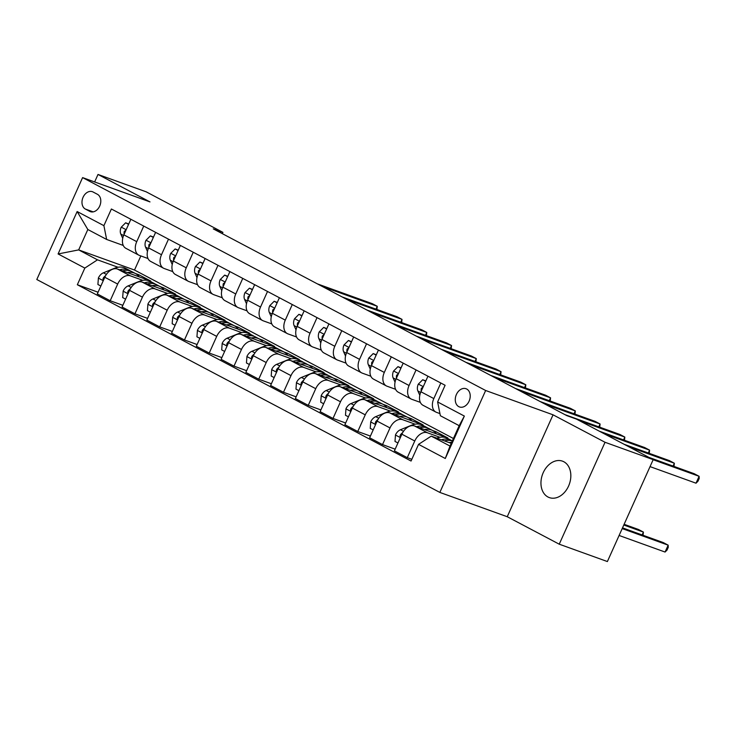 <?xml version="1.0" encoding="UTF-8"?>
<svg xmlns="http://www.w3.org/2000/svg" width="736" height="736" viewBox="0 0 736 736"><rect width="100%" height="100%" fill="white"/><g stroke="black" fill="none" stroke-linecap="round" stroke-linejoin="round"><path stroke-width="1.1" d="M563.813 461.739A19.375 14.269 -70.2 0 0 562.47 461.15A19.375 14.269 -70.2 0 0 542.828 473.598A19.375 14.269 -70.2 0 0 547.97 497.002A19.375 14.269 -70.2 0 0 549.323 497.591A19.375 14.269 -70.2 0 0 568.965 485.144A19.375 14.269 -70.2 0 0 563.813 461.739M466.707 389.022A9.688 7.139 -70.2 0 0 466.035 388.728A9.688 7.139 -70.2 0 0 456.21 394.947A9.688 7.139 -70.2 0 0 458.786 406.649A9.688 7.139 -70.2 0 0 459.457 406.953A9.688 7.139 -70.2 0 0 469.283 400.724A9.688 7.139 -70.2 0 0 466.707 389.022M559.24 544.189L605.038 442.281L553.049 414.819L507.242 516.727L559.24 544.189L607.384 561.55L653.182 459.641L576.435 419.097L566.803 415.628L213.274 228.878L222.898 232.355L146.151 191.811L98.008 174.45L94.64 181.948M507.242 516.727L439.843 492.421L36.8 279.514L82.598 177.606L485.65 390.503L439.843 492.421M85.376 209.061L89.728 211.361A9.384 6.909 -70.2 0 0 90.381 211.655A9.384 6.909 -70.2 0 0 99.894 205.62A9.384 6.909 -70.2 0 0 97.41 194.286L93.049 191.986A9.384 6.909 -70.2 0 0 92.396 191.691A9.384 6.909 -70.2 0 0 82.883 197.726A9.384 6.909 -70.2 0 0 85.376 209.061L93.159 211.867M84.833 268.079L58.089 253.957L77.151 211.536L103.896 225.658L106.646 239.458L87.832 229.512L78.669 249.9L97.483 259.836L84.833 268.079L77.335 284.74L411.065 461.03L418.554 444.36L431.213 436.126L450.027 446.062L459.181 425.684L440.367 415.739L437.616 401.948L464.352 416.07L445.289 458.491L418.554 444.36M437.616 401.948L445.105 385.278L111.384 208.996L103.896 225.658M605.038 442.281L653.182 459.641M553.049 414.819L485.65 390.503M82.598 177.606L149.997 201.912L98.008 174.45M222.318 233.652L222.898 232.355M140.852 255.944L134.513 270.038L78.669 249.9L58.089 253.957M106.646 239.458L123.262 245.447M440.818 383.014L433.826 398.581A12.107 8.142 117.8 0 0 435.868 412.068A12.107 8.142 117.8 0 0 436.577 412.381L439.944 413.595M416.061 369.941L409.069 385.508A12.107 8.142 117.8 0 0 411.111 398.995A12.107 8.142 117.8 0 0 411.82 399.308L420.348 402.38M391.304 356.859L384.312 372.434A12.107 8.142 117.8 0 0 386.354 385.912A12.107 8.142 117.8 0 0 387.062 386.225L395.591 389.298M366.546 343.786L359.554 359.352A12.107 8.142 117.8 0 0 361.597 372.839A12.107 8.142 117.8 0 0 362.305 373.152L370.834 376.225M341.789 330.703L334.797 346.279A12.107 8.142 117.8 0 0 336.84 359.757A12.107 8.142 117.8 0 0 337.548 360.07L346.076 363.142M317.032 317.63L310.04 333.196A12.107 8.142 117.8 0 0 312.082 346.684A12.107 8.142 117.8 0 0 312.791 346.996L321.319 350.069M292.275 304.548L285.283 320.123A12.107 8.142 117.8 0 0 287.325 333.601A12.107 8.142 117.8 0 0 288.034 333.914L296.562 336.987M267.518 291.474L260.526 307.041A12.107 8.142 117.8 0 0 262.568 320.528A12.107 8.142 117.8 0 0 263.276 320.841L271.805 323.914M242.76 278.392L235.768 293.968A12.107 8.142 117.8 0 0 237.811 307.446A12.107 8.142 117.8 0 0 238.519 307.758L247.048 310.831M218.003 265.319L211.011 280.885A12.107 8.142 117.8 0 0 213.054 294.372A12.107 8.142 117.8 0 0 213.762 294.685L222.29 297.758M193.246 252.236L186.254 267.812A12.107 8.142 117.8 0 0 188.296 281.29A12.107 8.142 117.8 0 0 189.005 281.603L197.533 284.685M168.489 239.163L161.497 254.73A12.107 8.142 117.8 0 0 163.539 268.217A12.107 8.142 117.8 0 0 164.248 268.53L172.776 271.602M143.732 226.09L136.74 241.656A12.107 8.142 117.8 0 0 138.782 255.134A12.107 8.142 117.8 0 0 139.49 255.447L148.019 258.529M138.405 275.844L138.883 274.767L135.378 273.507M118.054 267.26L97.483 259.836M138.883 274.767L150.77 281.051L117.456 269.036A12.107 8.142 117.8 0 0 104.797 277.27L97.308 293.931L110.188 300.739L122.838 305.302M163.162 288.917L163.64 287.85L160.135 286.58M142.812 280.333L130.327 275.834A12.107 8.142 117.8 0 0 117.677 284.068L110.188 300.739M163.64 287.85L175.527 294.124L142.214 282.109A12.107 8.142 117.8 0 0 129.554 290.352L122.066 307.013L134.946 313.812L147.596 318.375M187.919 301.999L188.398 300.923L184.892 299.653M167.569 293.416L155.084 288.908A12.107 8.142 117.8 0 0 142.434 297.151L134.946 313.812M188.398 300.923L200.284 307.197L166.971 295.191A12.107 8.142 117.8 0 0 154.312 303.425L146.823 320.086L159.703 326.894L172.353 331.458M212.676 315.072L213.155 314.005L209.65 312.736M192.326 306.489L179.842 301.99A12.107 8.142 117.8 0 0 167.192 310.224L159.703 326.894M213.155 314.005L225.041 320.28L191.728 308.264A12.107 8.142 117.8 0 0 179.069 316.508L171.58 333.169L184.46 339.968L197.11 344.531M237.434 328.155L237.912 327.078L234.407 325.809M217.083 319.571L204.599 315.063A12.107 8.142 117.8 0 0 191.949 323.306L184.46 339.968M237.912 327.078L249.798 333.353L216.485 321.338A12.107 8.142 117.8 0 0 203.826 329.581L196.337 346.242L209.217 353.05L221.867 357.613M262.191 341.228L262.669 340.161L259.164 338.891M241.84 332.644L229.356 328.146A12.107 8.142 117.8 0 0 216.706 336.38L209.217 353.05M262.669 340.161L274.556 346.435L241.242 334.42A12.107 8.142 117.8 0 0 228.583 342.663L221.094 359.324L233.974 366.123L246.624 370.686M286.948 354.31L287.426 353.234L283.921 351.964M266.598 345.718L254.113 341.219A12.107 8.142 117.8 0 0 241.463 349.462L233.974 366.123M287.426 353.234L299.313 359.508L266 347.493A12.107 8.142 117.8 0 0 253.34 355.736L245.852 372.398L258.732 379.196L271.382 383.769M311.705 367.384L312.184 366.316L308.678 365.047M291.355 358.8L278.87 354.301A12.107 8.142 117.8 0 0 266.22 362.535L258.732 379.196M312.184 366.316L324.07 372.591L290.757 360.576A12.107 8.142 117.8 0 0 278.098 368.81L270.609 385.48L283.489 392.279L296.139 396.842M336.462 380.466L336.941 379.39L333.436 378.12M316.112 371.873L303.628 367.374A12.107 8.142 117.8 0 0 290.978 375.618L283.489 392.279M336.941 379.39L348.827 385.664L315.514 373.649A12.107 8.142 117.8 0 0 302.855 381.892L295.366 398.553L308.246 405.352L320.896 409.915M361.22 393.539L361.698 392.472L358.193 391.202M340.869 384.956L328.385 380.457A12.107 8.142 117.8 0 0 315.735 388.691L308.246 405.352M361.698 392.472L373.584 398.746L340.271 386.731A12.107 8.142 117.8 0 0 327.612 394.965L320.123 411.636L333.003 418.434L345.653 422.998M385.977 406.622L386.455 405.545L382.95 404.276M365.626 398.029L353.142 393.53A12.107 8.142 117.8 0 0 340.492 401.773L333.003 418.434M386.455 405.545L398.342 411.82L365.028 399.804A12.107 8.142 117.8 0 0 352.369 408.048L344.88 424.709L357.76 431.508L370.41 436.071M410.734 419.695L411.212 418.618L407.707 417.358M390.384 411.111L377.899 406.612A12.107 8.142 117.8 0 0 365.249 414.846L357.76 431.508M411.212 418.618L423.099 424.902L389.786 412.887A12.107 8.142 117.8 0 0 377.126 421.121L369.638 437.791L382.518 444.59L395.168 449.153M435.491 432.777L435.97 431.701L432.464 430.431M415.141 424.184L402.656 419.686A12.107 8.142 117.8 0 0 390.006 427.929L382.518 444.59M435.97 431.701L447.856 437.975L414.543 425.96A12.107 8.142 117.8 0 0 401.884 434.203L394.395 450.864L407.275 457.663L411.838 459.31M439.898 437.267L427.414 432.759A12.107 8.142 117.8 0 0 414.764 441.002L407.275 457.663M451.242 443.348L431.213 436.126M134.513 270.038L453.422 438.5M130.861 219.282L123.86 234.858A12.107 8.142 117.8 0 0 125.911 248.336L138.782 255.134M77.335 284.74L98.081 292.22M155.618 232.364L148.617 247.931A12.107 8.142 117.8 0 0 150.668 261.418L163.539 268.217M180.375 245.438L173.374 261.013A12.107 8.142 117.8 0 0 175.426 274.491L188.296 281.29M205.132 258.52L198.131 274.086A12.107 8.142 117.8 0 0 200.183 287.574L213.054 294.372M229.89 271.593L222.888 287.169A12.107 8.142 117.8 0 0 224.94 300.647L237.811 307.446M254.647 284.676L247.646 300.242A12.107 8.142 117.8 0 0 249.697 313.729L262.568 320.528M279.404 297.749L272.403 313.315A12.107 8.142 117.8 0 0 274.454 326.802L287.325 333.601M304.161 310.831L297.16 326.398A12.107 8.142 117.8 0 0 299.212 339.885L312.082 346.684M328.918 323.904L321.917 339.471A12.107 8.142 117.8 0 0 323.969 352.958L336.84 359.757M353.676 336.987L346.674 352.553A12.107 8.142 117.8 0 0 348.726 366.04L361.597 372.839M378.433 350.06L371.432 365.626A12.107 8.142 117.8 0 0 373.483 379.114L386.354 385.912M403.19 363.142L396.189 378.709A12.107 8.142 117.8 0 0 398.24 392.196L411.111 398.995M427.947 376.216L420.946 391.782A12.107 8.142 117.8 0 0 422.998 405.269L435.868 412.068M87.832 229.512L77.151 211.536M464.352 416.07L459.181 425.684M445.289 458.491L450.027 446.062M128.579 224.351L125.635 222.796L121.182 227.258A8.022 5.4 117.8 0 0 120.805 234.057L122.719 238.354M128.736 224.011L125.635 222.796M375.986 309.157L377.264 306.296L322.313 286.479M376.906 309.488L377.264 306.296L372.315 303.683L317.363 283.866M125.838 230.239L124.255 231.398A8.022 5.4 117.8 0 0 124.099 234.324M127.356 272.605A23.156 15.576 -62.2 0 1 135.461 273.544A23.156 15.576 -62.2 0 1 139.26 276.892M100.85 286.046L97.906 284.492L98.403 277.941A8.022 5.4 -62.2 0 1 103.39 272.808L114.577 268.263A23.156 15.576 -62.2 0 1 125.552 268.318L129.315 270.305A23.156 15.576 117.8 0 0 119.572 269.799M122.553 270.866A23.156 15.576 -62.2 0 1 131.698 271.556L135.461 273.544M130.465 271.004A23.156 15.576 117.8 0 0 129.315 270.305M105.634 275.632A8.022 5.4 117.8 0 0 103.334 277.95L102.957 279.054L103.518 280.122M153.336 237.434L150.392 235.879L145.94 240.341A8.022 5.4 117.8 0 0 145.562 247.13L147.476 251.436M153.493 237.093L150.392 235.879M400.743 322.23L402.022 319.378L347.07 299.552M401.663 322.561L402.022 319.378L397.072 316.756L342.12 296.939M150.595 243.312L149.012 244.481A8.022 5.4 117.8 0 0 148.856 247.397M178.094 250.507L175.15 248.952L170.697 253.414A8.022 5.4 117.8 0 0 170.32 260.213L172.233 264.509M178.25 250.166L175.15 248.952M425.5 335.312L426.779 332.451L371.827 312.634M426.42 335.644L426.779 332.451L421.829 329.838L366.878 310.012M175.352 256.395L173.77 257.554A8.022 5.4 117.8 0 0 173.613 260.48M202.851 263.589L199.907 262.034L195.454 266.496A8.022 5.4 117.8 0 0 195.077 273.286L196.99 277.592M203.007 263.249L199.907 262.034M450.257 348.386L451.536 345.534L396.584 325.708M451.177 348.717L451.536 345.534L446.586 342.912L391.635 323.095M200.109 269.468L198.527 270.636A8.022 5.4 117.8 0 0 198.37 273.553M152.113 285.678A23.156 15.576 -62.2 0 1 160.218 286.626A23.156 15.576 -62.2 0 1 164.018 289.975M125.608 299.129L122.664 297.574L123.16 291.014A8.022 5.4 -62.2 0 1 128.147 285.881L139.334 281.336A23.156 15.576 -62.2 0 1 150.31 281.391L154.072 283.378A23.156 15.576 117.8 0 0 144.33 282.872M147.31 283.949A23.156 15.576 -62.2 0 1 156.455 284.639L160.218 286.626M155.222 284.087A23.156 15.576 117.8 0 0 154.072 283.378M130.392 288.714A8.022 5.4 117.8 0 0 128.092 291.024L127.714 292.128L128.276 293.204M176.87 298.761A23.156 15.576 -62.2 0 1 184.975 299.699A23.156 15.576 -62.2 0 1 188.775 303.048M150.365 312.202L147.421 310.647L147.918 304.097A8.022 5.4 -62.2 0 1 152.904 298.963L164.091 294.418A23.156 15.576 -62.2 0 1 175.067 294.474L178.83 296.461A23.156 15.576 117.8 0 0 169.087 295.955M172.068 297.022A23.156 15.576 -62.2 0 1 181.212 297.712L184.975 299.699M179.98 297.16A23.156 15.576 117.8 0 0 178.83 296.461M155.149 301.788A8.022 5.4 117.8 0 0 152.849 304.106L152.472 305.21L153.033 306.277M201.627 311.834A23.156 15.576 -62.2 0 1 209.732 312.782A23.156 15.576 -62.2 0 1 213.532 316.13M175.122 325.284L172.178 323.73L172.675 317.17A8.022 5.4 -62.2 0 1 177.661 312.036L188.848 307.492A23.156 15.576 -62.2 0 1 199.824 307.547L203.587 309.534A23.156 15.576 117.8 0 0 193.844 309.028M196.825 310.104A23.156 15.576 -62.2 0 1 205.97 310.794L209.732 312.782M204.737 310.242A23.156 15.576 117.8 0 0 203.587 309.534M179.906 314.87A8.022 5.4 117.8 0 0 177.606 317.179L177.229 318.283L177.79 319.36M227.608 276.662L224.664 275.108L220.211 279.57A8.022 5.4 117.8 0 0 219.834 286.368L221.748 290.665M227.764 276.322L224.664 275.108M475.014 361.468L476.293 358.607L421.342 338.79M475.934 361.799L476.293 358.607L471.344 355.994L416.392 336.168M224.866 282.55L223.284 283.71A8.022 5.4 117.8 0 0 223.128 286.635M226.384 324.916A23.156 15.576 -62.2 0 1 234.49 325.855A23.156 15.576 -62.2 0 1 238.28 329.204M199.879 338.358L196.935 336.803L197.432 330.252A8.022 5.4 -62.2 0 1 202.418 325.119L213.606 320.574A23.156 15.576 -62.2 0 1 224.581 320.629L228.344 322.616A23.156 15.576 117.8 0 0 218.601 322.11M221.582 323.178A23.156 15.576 -62.2 0 1 230.727 323.868L234.49 325.855M229.494 323.316A23.156 15.576 117.8 0 0 228.344 322.616M204.663 327.943A8.022 5.4 117.8 0 0 202.363 330.262L201.986 331.366L202.547 332.433M252.365 289.745L249.421 288.19L244.968 292.652A8.022 5.4 117.8 0 0 244.591 299.442L246.505 303.738M252.522 289.404L249.421 288.19M499.772 374.541L501.05 371.689L446.099 351.863M500.692 374.872L501.05 371.689L496.101 369.067L441.149 349.25M249.624 295.624L248.041 296.792A8.022 5.4 117.8 0 0 247.885 299.708M251.142 337.99A23.156 15.576 -62.2 0 1 259.247 338.937A23.156 15.576 -62.2 0 1 263.037 342.286M224.636 351.44L221.692 349.885L222.189 343.326A8.022 5.4 -62.2 0 1 227.176 338.192L238.363 333.647A23.156 15.576 -62.2 0 1 249.338 333.702L253.101 335.69A23.156 15.576 117.8 0 0 243.358 335.184M246.339 336.26A23.156 15.576 -62.2 0 1 255.484 336.95L259.247 338.937M254.251 336.398A23.156 15.576 117.8 0 0 253.101 335.69M229.42 341.026A8.022 5.4 117.8 0 0 227.12 343.335L226.743 344.439L227.304 345.515M277.122 302.818L274.178 301.263L269.726 305.725A8.022 5.4 117.8 0 0 269.348 312.524L271.262 316.82M277.279 302.478L274.178 301.263M524.529 387.614L525.808 384.762L470.856 364.946M525.449 387.955L525.808 384.762L520.858 382.15L465.906 362.324M274.381 308.706L272.798 309.865A8.022 5.4 117.8 0 0 272.642 312.791M275.899 351.072A23.156 15.576 -62.2 0 1 284.004 352.01A23.156 15.576 -62.2 0 1 287.794 355.359M249.394 364.513L246.45 362.958L246.946 356.408A8.022 5.4 -62.2 0 1 251.933 351.274L263.12 346.73A23.156 15.576 -62.2 0 1 274.096 346.785L277.858 348.772A23.156 15.576 117.8 0 0 268.116 348.266M271.096 349.333A23.156 15.576 -62.2 0 1 280.241 350.023L284.004 352.01M279.008 349.471A23.156 15.576 117.8 0 0 277.858 348.772M254.178 354.099A8.022 5.4 117.8 0 0 251.878 356.417L251.5 357.521L252.062 358.588M301.88 315.9L298.936 314.336L294.483 318.808A8.022 5.4 117.8 0 0 294.106 325.597L296.019 329.894M302.036 315.56L298.936 314.336M549.286 400.697L550.565 397.836L495.613 378.019M550.206 401.028L550.565 397.836L545.615 395.223L490.664 375.406M299.138 321.779L297.556 322.938A8.022 5.4 117.8 0 0 297.399 325.864M300.656 364.145A23.156 15.576 -62.2 0 1 308.761 365.093A23.156 15.576 -62.2 0 1 312.552 368.442M274.151 377.596L271.207 376.041L271.704 369.481A8.022 5.4 -62.2 0 1 276.69 364.348L287.877 359.803A23.156 15.576 -62.2 0 1 298.853 359.858L302.616 361.845A23.156 15.576 117.8 0 0 292.873 361.339M295.854 362.416A23.156 15.576 -62.2 0 1 304.998 363.106L308.761 365.093M303.766 362.554A23.156 15.576 117.8 0 0 302.616 361.845M278.935 367.181A8.022 5.4 117.8 0 0 276.635 369.49L276.258 370.594L276.819 371.671M326.637 328.974L323.693 327.419L319.24 331.881A8.022 5.4 117.8 0 0 318.863 338.68L320.776 342.976M326.793 328.633L323.693 327.419M574.043 413.77L575.322 410.918L520.37 391.101M574.963 414.11L575.322 410.918L570.372 408.305L515.421 388.479M323.895 334.862L322.313 336.021A8.022 5.4 117.8 0 0 322.156 338.937M325.413 377.218A23.156 15.576 -62.2 0 1 333.518 378.166A23.156 15.576 -62.2 0 1 337.309 381.515M298.908 390.669L295.964 389.114L296.461 382.564A8.022 5.4 -62.2 0 1 301.447 377.43L312.634 372.885A23.156 15.576 -62.2 0 1 323.61 372.94L327.373 374.928A23.156 15.576 117.8 0 0 317.63 374.422M320.611 375.489A23.156 15.576 -62.2 0 1 329.756 376.179L333.518 378.166M328.523 375.627A23.156 15.576 117.8 0 0 327.373 374.928M303.692 380.254A8.022 5.4 117.8 0 0 301.392 382.573L301.015 383.677L301.576 384.744M351.394 342.047L348.45 340.492L343.997 344.963A8.022 5.4 117.8 0 0 343.62 351.753L345.534 356.049M351.55 341.716L348.45 340.492M598.8 426.852L600.079 423.991L545.128 404.174M599.72 427.184L600.079 423.991L595.13 421.378L540.178 401.562M348.652 347.935L347.07 349.094A8.022 5.4 117.8 0 0 346.914 352.02M350.17 390.301A23.156 15.576 -62.2 0 1 358.276 391.248A23.156 15.576 -62.2 0 1 362.066 394.588M323.665 403.751L320.721 402.196L321.218 395.637A8.022 5.4 -62.2 0 1 326.204 390.503L337.392 385.958A23.156 15.576 -62.2 0 1 348.367 386.014L352.13 388.001A23.156 15.576 117.8 0 0 342.387 387.495M345.368 388.571A23.156 15.576 -62.2 0 1 354.513 389.261L358.276 391.248M353.28 388.709A23.156 15.576 117.8 0 0 352.13 388.001M328.449 393.337A8.022 5.4 117.8 0 0 326.149 395.646L325.772 396.75L326.333 397.826M376.151 355.129L373.207 353.574L368.754 358.036A8.022 5.4 117.8 0 0 368.377 364.835L370.291 369.132M376.308 354.789L373.207 353.574M623.558 439.926L624.836 437.074L579.508 420.725M624.478 440.266L624.836 437.074L619.887 434.461L564.935 414.635M373.41 361.017L371.827 362.176A8.022 5.4 117.8 0 0 371.671 365.093M374.928 403.374A23.156 15.576 -62.2 0 1 383.033 404.322A23.156 15.576 -62.2 0 1 386.823 407.67M348.422 416.824L345.478 415.27L345.975 408.719A8.022 5.4 -62.2 0 1 350.962 403.586L362.149 399.032A23.156 15.576 -62.2 0 1 373.124 399.096L376.887 401.083A23.156 15.576 117.8 0 0 367.144 400.577M370.125 401.644A23.156 15.576 -62.2 0 1 379.27 402.334L383.033 404.322M378.037 401.782A23.156 15.576 117.8 0 0 376.887 401.083M353.206 406.41A8.022 5.4 117.8 0 0 350.906 408.728L350.529 409.832L351.09 410.9M400.908 368.202L397.964 366.648L393.512 371.11A8.022 5.4 117.8 0 0 393.134 377.908L395.048 382.205M401.065 367.871L397.964 366.648M648.315 453.008L649.594 450.147L604.265 433.808M649.235 453.339L649.594 450.147L644.644 447.534L599.316 431.186M398.167 374.09L396.584 375.25A8.022 5.4 117.8 0 0 396.428 378.175M399.685 416.456A23.156 15.576 -62.2 0 1 407.79 417.404A23.156 15.576 -62.2 0 1 411.58 420.744M373.18 429.907L370.236 428.352L370.732 421.792A8.022 5.4 -62.2 0 1 375.719 416.659L386.906 412.114A23.156 15.576 -62.2 0 1 397.882 412.169L401.644 414.156A23.156 15.576 117.8 0 0 391.902 413.65M394.882 414.727A23.156 15.576 -62.2 0 1 404.027 415.417L407.79 417.404M402.794 414.865A23.156 15.576 117.8 0 0 401.644 414.156M377.964 419.492A8.022 5.4 117.8 0 0 375.664 421.802L375.286 422.906L375.848 423.982M425.666 381.285L422.722 379.73L418.269 384.192A8.022 5.4 117.8 0 0 417.892 390.991L419.805 395.287M425.822 380.944L422.722 379.73M673.072 466.081L674.351 463.229L629.022 446.881M673.992 466.412L674.351 463.229L669.401 460.616L624.073 444.268M422.924 387.173L421.342 388.332A8.022 5.4 117.8 0 0 421.185 391.248M424.442 429.53A23.156 15.576 -62.2 0 1 432.547 430.477A23.156 15.576 -62.2 0 1 436.338 433.826M397.937 442.98L394.993 441.425L395.49 434.875A8.022 5.4 -62.2 0 1 400.476 429.741L411.663 425.187A23.156 15.576 -62.2 0 1 422.639 425.252L426.402 427.239A23.156 15.576 117.8 0 0 416.659 426.724M419.64 427.8A23.156 15.576 -62.2 0 1 428.784 428.49L432.547 430.477M427.552 427.938A23.156 15.576 117.8 0 0 426.402 427.239M402.721 432.566A8.022 5.4 117.8 0 0 400.421 434.875L400.044 435.988L400.605 437.055M623.797 525.016L643.411 532.091L638.452 529.469L624.119 524.299M642.123 534.943L643.411 532.091L643.043 535.274M650.044 466.615L696.017 483.193L699.108 476.302L653.145 459.724M696.017 483.193L697.958 481.243L699.2 478.492L699.108 476.302L694.158 473.69L648.83 457.341M449.199 442.612A23.156 15.576 -62.2 0 1 451.711 442.308M436.77 438.132A23.156 15.576 -62.2 0 1 447.396 438.325L451.159 440.312A23.156 15.576 117.8 0 0 441.416 439.806M444.397 440.882A23.156 15.576 -62.2 0 1 452.29 441.011M619.096 535.468L665.068 552.046L668.168 545.164L663.21 542.552L622.518 527.868M452.3 441.011A23.156 15.576 117.8 0 0 451.159 440.312M622.196 528.586L668.168 545.164L668.251 547.345L667.018 550.105L665.068 552.046M130.327 275.834L117.456 269.036M155.084 288.908L142.214 282.109M179.842 301.99L166.971 295.191M204.599 315.063L191.728 308.264M229.356 328.146L216.485 321.338M254.113 341.219L241.242 334.42M278.87 354.301L266 347.493M303.628 367.374L290.757 360.576M328.385 380.457L315.514 373.649M353.142 393.53L340.271 386.731M377.899 406.612L365.028 399.804M402.656 419.686L389.786 412.887M427.414 432.759L414.543 425.96M117.677 284.068L104.797 277.27M136.74 241.656L123.86 234.858M161.497 254.73L148.617 247.931M142.434 297.151L129.554 290.352M186.254 267.812L173.374 261.013M167.192 310.224L154.312 303.425M211.011 280.885L198.131 274.086M191.949 323.306L179.069 316.508M235.768 293.968L222.888 287.169M216.706 336.38L203.826 329.581M260.526 307.041L247.646 300.242M241.463 349.462L228.583 342.663M285.283 320.123L272.403 313.315M266.22 362.535L253.34 355.736M310.04 333.196L297.16 326.398M290.978 375.618L278.098 368.81M334.797 346.279L321.917 339.471M315.735 388.691L302.855 381.892M359.554 359.352L346.674 352.553M340.492 401.773L327.612 394.965M384.312 372.434L371.432 365.626M365.249 414.846L352.369 408.048M409.069 385.508L396.189 378.709M390.006 427.929L377.126 421.121M433.826 398.581L420.946 391.782M414.764 441.002L401.884 434.203M91.071 211.848L89.728 211.361M126.169 229.724L121.293 227.148M123.584 235.52L120.805 234.057M125.258 231.757L124.255 231.398M98.394 278.107L103.27 280.683M114.577 268.263L115.386 268.686M103.39 272.808L106.416 274.408M104.337 278.309L103.334 277.95M150.926 242.797L146.05 240.23M148.341 248.602L145.562 247.13M150.015 244.84L149.012 244.481M175.683 255.88L170.807 253.304M173.098 261.676L170.32 260.213M174.772 257.913L173.77 257.554M200.44 268.953L195.564 266.377M197.855 274.758L195.077 273.286M199.53 270.995L198.527 270.636M123.151 291.18L128.027 293.756M139.334 281.336L140.144 281.768M128.147 285.881L131.174 287.482M129.094 291.382L128.092 291.024M147.908 304.262L152.784 306.838M164.091 294.418L164.901 294.842M152.904 298.963L155.931 300.564M153.852 304.465L152.849 304.106M172.666 317.336L177.542 319.912M188.848 307.492L189.658 307.924M177.661 312.036L180.688 313.637M178.609 317.538L177.606 317.179M225.198 282.035L220.322 279.459M222.612 287.831L219.834 286.368M224.287 284.068L223.284 283.71M197.423 330.418L202.299 332.994M213.606 320.574L214.415 320.997M202.418 325.119L205.445 326.72M203.366 330.62L202.363 330.262M249.955 295.108L245.079 292.532M247.36 300.914L244.591 299.442M249.044 297.151L248.041 296.792M222.18 343.491L227.056 346.067M238.363 333.647L239.172 334.07M227.176 338.192L230.202 339.793M228.123 343.694L227.12 343.335M274.712 308.191L269.836 305.615M272.118 313.987L269.348 312.524M273.792 310.224L272.798 309.865M246.937 356.574L251.813 359.15M263.12 346.73L263.93 347.153M251.933 351.274L254.96 352.875M252.88 356.776L251.878 356.417M299.469 321.264L294.593 318.688M296.875 327.069L294.106 325.597M298.549 323.306L297.556 322.938M271.694 369.647L276.57 372.223M287.877 359.803L288.687 360.226M276.69 364.348L279.717 365.948M277.638 369.849L276.635 369.49M324.226 334.346L319.35 331.77M321.632 340.142L318.863 338.68M323.306 336.38L322.313 336.021M296.452 382.729L301.328 385.296M312.634 372.885L313.444 373.308M301.447 377.43L304.474 379.031M302.395 382.932L301.392 382.573M348.984 347.42L344.108 344.844M346.389 353.216L343.62 351.753M348.064 349.462L347.07 349.094M321.209 395.802L326.085 398.378M337.392 385.958L338.201 386.382M326.204 390.503L329.231 392.104M327.152 396.005L326.149 395.646M373.741 360.502L368.865 357.926M371.146 366.298L368.377 364.835M372.821 362.535L371.827 362.176M345.966 408.876L350.842 411.452M362.149 399.032L362.958 399.464M350.962 403.586L353.988 405.177M351.909 409.087L350.906 408.728M398.498 373.575L393.622 370.999M395.904 379.371L393.134 377.908M397.578 375.618L396.584 375.25M370.723 421.958L375.599 424.534M386.906 412.114L387.716 412.537M375.719 416.659L378.746 418.26M376.666 422.16L375.664 421.802M423.255 386.658L418.379 384.082M420.661 392.454L417.892 390.991M422.335 388.691L421.342 388.332M395.48 435.031L400.356 437.607M411.663 425.187L412.473 425.62M400.476 429.741L403.503 431.333M401.424 435.243L400.421 434.875"/></g></svg>
